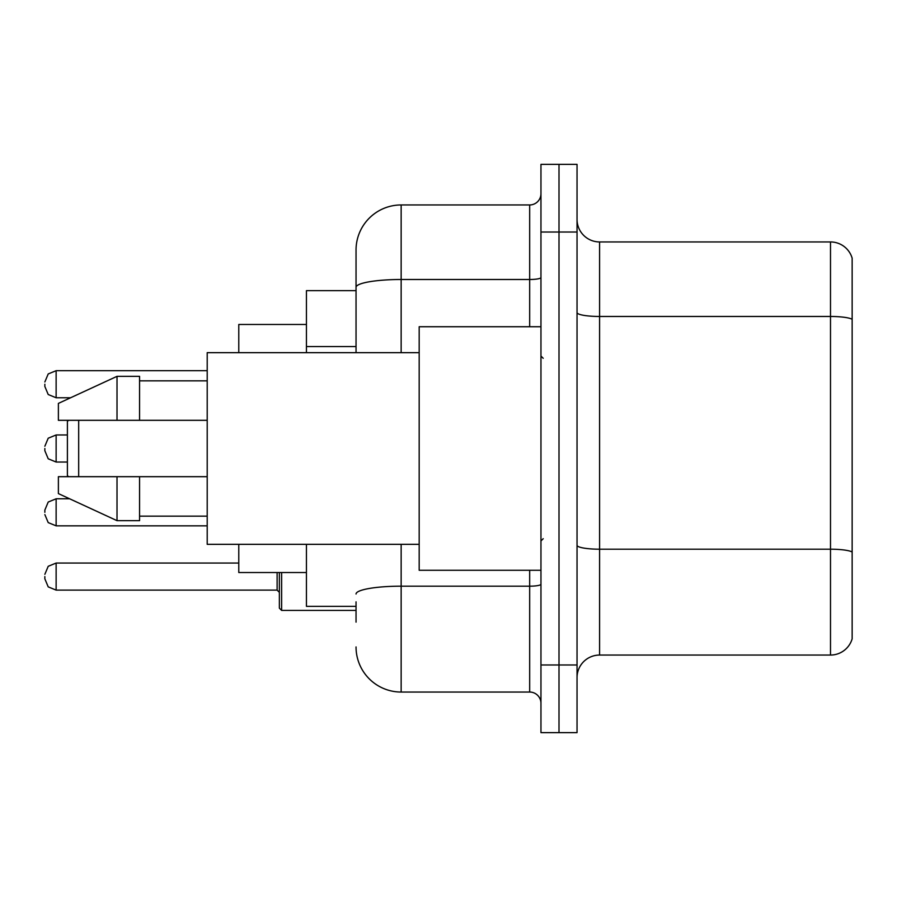 <?xml version="1.0" encoding="UTF-8"?>
<svg xmlns="http://www.w3.org/2000/svg" width="897" height="897" viewBox="0 0 897 897"><rect width="100%" height="100%" fill="white"/><g stroke="black" fill="none" stroke-linecap="round" stroke-linejoin="round"><path stroke-width="1.35" d="M356.042 330.769L356.042 287.332L356.042 290.65L306.438 290.65L306.438 352.667M356.042 606.35L306.438 606.35L306.438 544.333M356.042 622.137L356.042 601.842M540.958 664.98L540.958 732.636L558.999 732.636L558.999 664.98L558.999 732.636L577.04 732.636L577.04 664.98L558.999 664.98L558.999 232.02L558.999 664.98L540.958 664.98L540.958 232.02L558.999 232.02L558.999 164.364L558.999 232.02L577.04 232.02L577.04 664.98M577.04 232.02L577.04 164.364L540.958 164.364L540.958 232.02M401.15 544.333L401.15 692.047L529.678 692.047L529.678 570.268M356.042 352.667L356.042 250.061A45.097 45.097 0 0 1 401.15 204.953L529.678 204.953A11.28 11.28 0 0 0 540.958 193.685M356.042 250.061L356.042 274.863M540.958 703.315A11.28 11.28 0 0 0 529.678 692.047M401.15 692.047A45.097 45.097 0 0 1 356.042 646.939M577.04 677.616A22.548 22.548 0 0 1 599.588 655.057L830.499 655.057L830.499 241.943L599.588 241.943A22.548 22.548 0 0 1 577.04 219.384A22.548 22.548 0 0 0 599.588 241.943L599.588 655.057M852.15 258.179A22.548 22.548 0 0 0 830.499 241.943A22.548 22.548 0 0 1 852.15 258.179L852.15 638.821A22.548 22.548 0 0 1 830.499 655.057M852.15 319.612L852.15 564.863M68.531 420.312L67.398 421.444L67.398 475.556L68.531 476.688M78.678 420.312L78.678 476.688M238.781 544.333L238.781 572.521L306.438 572.521M306.438 324.479L238.781 324.479L238.781 352.667M540.958 326.732L419.179 326.732L419.179 570.268L540.958 570.268M419.179 352.667L207.207 352.667L207.207 544.333L419.179 544.333M117.014 420.312L58.383 420.312L58.383 403.403L117.014 376.336L117.014 420.312L207.207 420.312M117.014 376.336L139.562 376.336L139.562 420.312M207.207 476.688L139.562 476.688L139.562 520.664L117.014 520.664L117.014 476.688L58.383 476.688L58.383 493.597L117.014 520.664M58.383 476.688L73.307 476.688M139.562 476.688L117.014 476.688M44.85 512.322L44.85 510.068L44.85 512.322M281.624 572.521L281.624 610.409L279.371 608.155L279.371 572.521M44.85 576.58L44.85 578.845L44.85 576.58M44.85 384.23L44.85 386.484L44.85 384.23M44.85 448.5L44.85 450.754L44.85 448.5M356.042 346.556L306.438 346.556M540.958 584.216A11.28 1.962 0 0 1 529.678 586.178L401.15 586.178A45.097 7.826 180 0 0 356.042 594.016M401.15 204.953L401.15 279.494L529.678 279.494L529.678 204.953M356.042 287.332A45.097 7.826 180 0 1 401.15 279.494L401.15 352.667M529.678 326.732L529.678 279.494A11.28 1.962 0 0 0 540.958 277.532M852.15 319.298A22.548 3.913 180 0 0 830.499 316.473L599.588 316.473A22.548 3.913 -0 0 1 577.04 312.56M852.15 552.014A22.548 3.913 180 0 0 830.499 549.199L599.588 549.199A22.548 3.913 0 0 1 577.04 545.275M44.85 510.068L48.214 502.028L56.13 498.788L48.214 502.028L44.85 510.068L48.214 502.028L56.13 498.788L56.13 525.844L48.214 522.603L44.85 514.575L48.214 522.603L56.13 525.844L207.207 525.844M44.85 574.327L48.214 566.299L56.13 563.058L56.13 590.114L277.117 590.114L277.117 572.521M207.207 370.696L56.13 370.696L56.13 397.763L48.214 394.523L44.85 386.484M67.398 434.967L56.13 434.967L56.13 462.033L48.214 458.793L44.85 450.754M543.212 358.295L540.958 356.042M139.562 380.844L207.207 380.844M139.562 516.156L207.207 516.156M543.212 538.705L540.958 540.958M56.13 498.788L69.618 498.788M56.13 525.844L48.214 522.603L44.85 514.575M277.117 590.114L279.371 592.368M56.13 563.058L238.781 563.058M281.624 610.409L356.042 610.409M56.13 590.114L48.214 586.873L44.85 578.845M56.13 397.763L70.594 397.763M56.13 370.696L48.214 373.937L44.85 381.976M56.13 462.033L67.398 462.033M56.13 434.967L48.214 438.207L44.85 446.246"/></g></svg>

